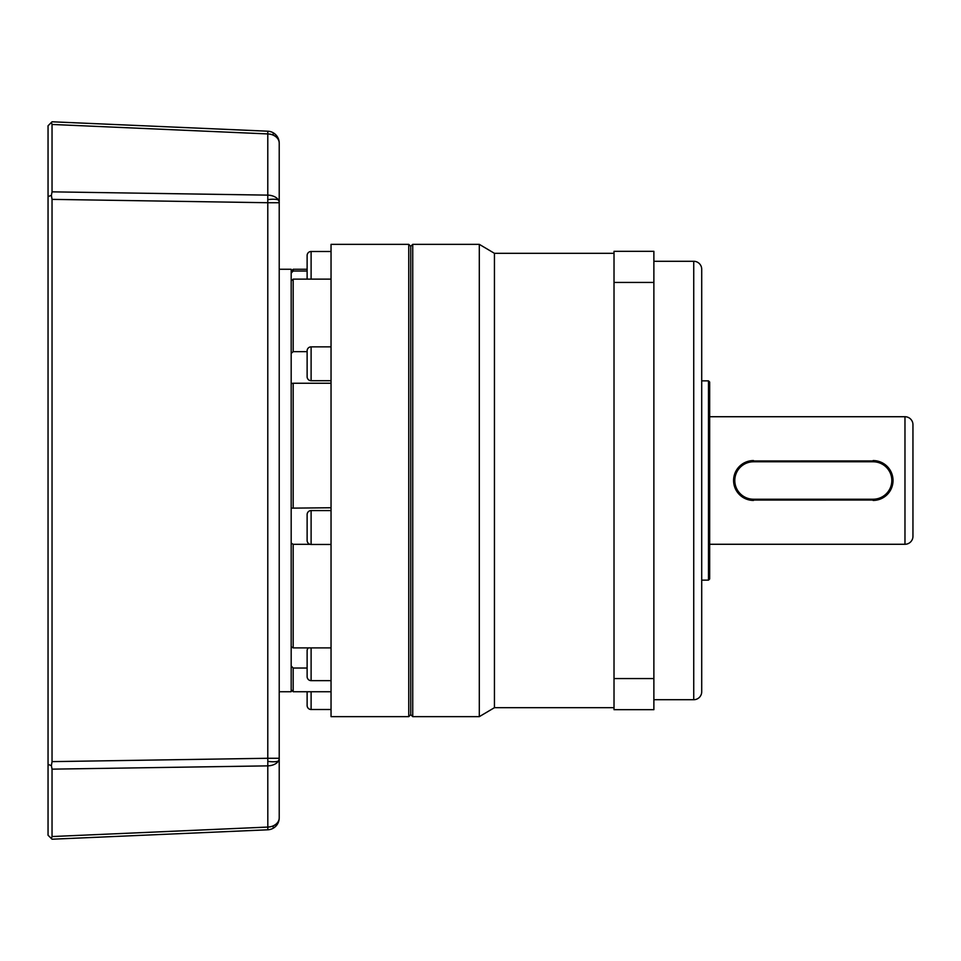 <?xml version="1.0" encoding="UTF-8"?>
<svg xmlns="http://www.w3.org/2000/svg" width="961" height="961" viewBox="0 0 961 961"><rect width="100%" height="100%" fill="white"/><g stroke="black" fill="none" stroke-linecap="round" stroke-linejoin="round"><path stroke-width="1.44" d="M693.734 699.716L693.734 261.284A7.976 7.976 0 0 1 701.71 269.26L701.71 691.74A7.976 7.976 0 0 1 693.734 699.716L653.876 699.716M904.974 544.274L904.974 416.726A7.976 7.976 0 0 1 912.95 424.702L912.95 536.298A7.976 7.976 0 0 1 904.974 544.274L709.674 544.274M614.019 253.32L494.447 253.32L494.447 707.68L479.299 716.654L412.737 716.654L412.737 244.346L479.299 244.346L479.299 716.654M614.019 707.68L494.447 707.68M494.447 253.32L479.299 244.346M412.737 244.346L410.755 246.34L408.761 244.346L408.761 716.654L410.755 714.66L410.755 246.34L410.755 714.66L412.737 716.654M693.734 261.284L653.876 261.284M708.485 380.856L709.674 382.058L709.674 578.942L708.485 580.144L708.485 380.856L701.71 380.856M708.485 580.144L701.71 580.144M877.033 500.032L749.616 500.044M749.58 460.968L876.997 460.956M904.974 416.726L709.674 416.726M653.876 678.574L653.876 709.674L614.019 709.674L614.019 251.326L653.876 251.326L653.876 678.574L614.019 678.574M614.019 282.426L653.876 282.426M753.52 499.227L753.52 500.429A19.929 19.929 0 0 1 733.591 480.5A19.929 19.929 0 0 1 753.52 460.571L753.52 461.773L873.093 461.773A18.727 18.727 0 0 1 891.82 480.5A18.727 18.727 0 0 1 873.093 499.227L753.52 499.227A18.727 18.727 0 0 1 734.793 480.5A18.727 18.727 0 0 1 753.52 461.773M873.093 461.773L873.093 460.571A19.929 19.929 0 0 1 893.021 480.5A19.929 19.929 0 0 1 873.093 500.429L873.093 499.227M307.124 514.567A3.988 3.988 0 0 1 311.112 510.579L311.112 544.455A3.988 3.988 0 0 1 307.124 540.466L307.124 514.567M307.124 350.837A3.988 3.988 0 0 1 311.112 346.849L311.112 380.724A3.988 3.988 0 0 1 307.124 376.736L307.124 350.837M307.124 279.134L307.124 255.47A3.988 3.988 0 0 1 311.112 251.494L311.112 279.134M307.124 691.74L307.124 705.53A3.988 3.988 0 0 0 311.112 709.506L331.04 709.506M331.04 680.64L311.112 680.64A3.988 3.988 0 0 1 307.124 676.652L307.124 650.753A3.988 3.988 0 0 1 308.325 647.894M408.761 244.346L331.04 244.346L331.04 716.654L408.761 716.654M331.04 510.579L311.112 510.579M331.04 544.455L311.112 544.455M291.183 646.705L293.177 647.894L331.04 647.894M331.04 691.74L293.177 691.74L293.177 668.027L291.183 665.961M331.04 346.849L311.112 346.849M331.04 380.724L311.112 380.724M331.04 251.494L311.112 251.494M291.183 271.254L293.177 269.26L293.177 271.026L307.124 271.026M307.124 668.027L293.177 668.027M310.103 544.322L293.177 544.322L293.177 647.894M293.177 544.322L291.183 543.109M291.183 508.141L331.04 507.756M331.04 383.247L293.177 383.247L293.177 507.756M291.183 353.372L293.177 351.654L307.124 351.654M293.177 383.247L291.183 383.583M331.04 279.134L293.177 279.134L293.177 351.654M291.183 273.08L293.177 271.026M293.177 279.134L291.183 280.84M52.038 124.449L51.389 122.443L52.038 121.783L267.783 131.201A11.952 11.952 0 0 1 279.219 143.153A11.952 9.226 180 0 0 272.984 135.045A11.952 9.226 180 0 0 267.783 133.927L267.783 131.201L267.783 133.927L52.038 124.449L52.038 191.852L267.783 195.131A11.952 7.604 0 0 1 278.486 200.104A11.952 7.604 0 0 1 279.219 202.723L267.783 202.723L267.783 758.277L279.219 758.277L279.219 143.153C279.014 138.456 276.924 134.948 272.984 132.654A11.952 2.018 -61.4 0 1 273.248 133.411A11.952 2.018 118.6 0 1 272.984 135.045M267.783 133.927L267.783 202.723L52.038 199.371L52.038 761.629L267.783 758.277L267.819 761.364L267.783 765.869L52.038 769.148L52.038 836.55L267.783 827.073A11.952 9.226 0 0 0 272.984 825.955A11.952 9.226 0 0 0 279.219 817.847L279.219 758.277A11.952 7.604 180 0 1 278.486 760.896A11.952 7.604 180 0 1 267.783 765.869L267.819 829.091M272.984 825.955A11.952 2.018 -118.6 0 1 273.248 827.589A11.952 2.018 61.4 0 1 272.984 828.346C276.924 826.052 279.014 822.544 279.219 817.847A11.952 11.952 0 0 1 267.783 829.799L52.038 839.217L51.389 838.557L52.038 836.55M267.807 828.166L267.783 827.073M279.219 691.74L291.183 691.74L291.183 269.26L279.219 269.26M52.038 199.371L51.389 195.395L48.05 196.561L48.05 125.771L51.389 122.443M51.389 195.395L52.038 191.852M48.05 196.561L48.05 764.439L51.389 765.605L52.038 761.629M52.038 769.148L51.389 765.605M48.05 764.439L48.05 835.229L52.038 839.217M311.112 691.74L311.112 709.506M311.112 647.894L311.112 680.64M267.819 199.636A11.952 2.979 170.9 0 1 273.248 199.227A11.952 2.979 -9.1 0 1 278.486 200.104M267.819 761.364A11.952 2.979 -170.9 0 0 273.248 761.773A11.952 2.979 9.1 0 0 278.486 760.896M307.124 269.26L293.177 269.26M291.183 689.746L293.177 691.74"/></g></svg>
